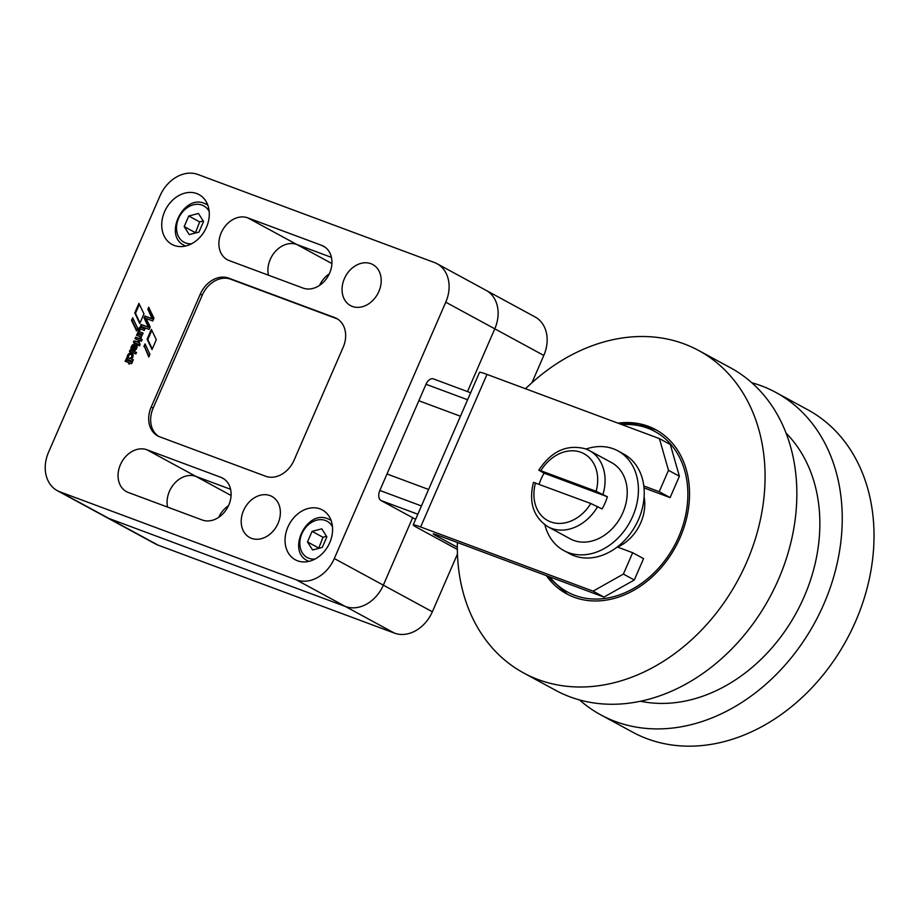 <?xml version="1.0" encoding="UTF-8"?>
<svg xmlns="http://www.w3.org/2000/svg" width="920" height="920" viewBox="0 0 920 920"><rect width="100%" height="100%" fill="white"/><g stroke="black" fill="none" stroke-linecap="round" stroke-linejoin="round"><path stroke-width="1.38" d="M644.115 496.834A40.02 31.418 118.5 0 1 640.757 522.755A40.02 31.418 118.5 0 1 617.538 547.089M617.918 423.142A93.391 73.312 118.5 0 1 648.358 426.316A93.391 73.312 118.5 0 1 655.776 429.686A93.391 73.312 118.5 0 1 678.005 542.133A93.391 73.312 118.5 0 1 574.045 597.206A93.391 73.312 118.5 0 1 566.628 593.825A93.391 73.312 118.5 0 1 546.353 575.632M457.366 542.512A183.448 144.003 -61.5 0 0 523.653 672.969L555.427 690.219A183.448 144.003 -61.5 0 0 569.997 696.854A183.448 144.003 -61.5 0 0 774.192 588.685A183.448 144.003 -61.5 0 0 730.526 367.804L698.751 350.554A183.448 144.003 -61.5 0 0 684.181 343.919A183.448 144.003 -61.5 0 0 525.527 388.746M523.653 672.969A183.448 144.003 -61.5 0 0 538.223 679.592A183.448 144.003 -61.5 0 0 742.417 571.423A183.448 144.003 -61.5 0 0 698.751 350.554M751.801 382.743A183.448 144.003 118.5 0 1 761.346 385.836A183.448 144.003 118.5 0 1 775.916 392.46L807.691 409.71A183.448 144.003 118.5 0 1 851.356 630.591A183.448 144.003 118.5 0 1 647.174 738.76A183.448 144.003 118.5 0 1 632.603 732.136L600.829 714.874A183.448 144.003 118.5 0 1 579.542 699.936M775.916 392.46A183.448 144.003 118.5 0 1 819.582 613.33A183.448 144.003 118.5 0 1 615.388 721.498A183.448 144.003 118.5 0 1 600.829 714.874M640.458 701.247A156.768 123.061 -61.5 0 0 796.513 612.398A156.768 123.061 -61.5 0 0 786.059 433.124M129.041 353.522A3.496 2.737 118.5 0 1 131.87 353.188A3.496 2.737 118.5 0 1 133.124 355.913A3.496 2.737 118.5 0 1 131.364 358.995L133.331 359.766L132.629 361.341L126.201 358.949L127.351 357.638A3.496 2.737 118.5 0 1 129.041 353.522M132.215 353.418A3.496 2.737 -61.5 0 0 129.766 353.924A3.496 2.737 -61.5 0 0 128.076 358.041L126.925 359.225M320.103 508.921A28.347 22.253 118.5 0 1 322.356 509.944A28.347 22.253 118.5 0 1 329.096 544.077A28.347 22.253 118.5 0 1 297.539 560.797A28.347 22.253 118.5 0 1 295.297 559.774A28.347 22.253 118.5 0 1 288.546 525.642A28.347 22.253 118.5 0 1 320.103 508.921M196.788 193.568A28.347 22.253 118.5 0 1 199.042 194.591A28.347 22.253 118.5 0 1 205.792 228.723A28.347 22.253 118.5 0 1 174.236 245.444A28.347 22.253 118.5 0 1 171.982 244.421A28.347 22.253 118.5 0 1 165.232 210.289A28.347 22.253 118.5 0 1 196.788 193.568M370.921 263.707A23.345 18.331 118.5 0 1 372.772 264.546A23.345 18.331 118.5 0 1 378.327 292.663A23.345 18.331 118.5 0 1 352.337 306.429A23.345 18.331 118.5 0 1 350.485 305.578A23.345 18.331 118.5 0 1 344.931 277.472A23.345 18.331 118.5 0 1 370.921 263.707M270.077 495.615A23.345 18.331 118.5 0 1 271.929 496.466A23.345 18.331 118.5 0 1 277.495 524.572A23.345 18.331 118.5 0 1 251.505 538.338A23.345 18.331 118.5 0 1 249.642 537.498A23.345 18.331 118.5 0 1 244.087 509.381A23.345 18.331 118.5 0 1 270.077 495.615M229.183 260.578A23.345 18.331 118.5 0 1 227.332 259.739A23.345 18.331 118.5 0 1 221.766 231.621A23.345 18.331 118.5 0 1 247.756 217.856L321.655 245.364A23.345 18.331 118.5 0 1 323.506 246.203A23.345 18.331 118.5 0 1 329.061 274.321A23.345 18.331 118.5 0 1 303.082 288.086L229.183 260.578M331.913 263.557L296.78 244.478A23.345 18.331 -61.5 0 0 275.586 251.217A23.345 18.331 -61.5 0 0 268.421 275.183A23.345 18.331 118.5 0 1 275.586 251.217A23.345 18.331 118.5 0 1 296.78 244.478L331.43 257.381L296.78 244.478L247.756 217.856M128.34 492.499A23.345 18.331 118.5 0 1 126.488 491.659A23.345 18.331 118.5 0 1 120.934 463.542A23.345 18.331 118.5 0 1 146.912 449.776L220.811 477.284A23.345 18.331 118.5 0 1 222.663 478.124A23.345 18.331 118.5 0 1 228.229 506.241A23.345 18.331 118.5 0 1 202.239 520.007L128.34 492.499M231.081 495.477L195.937 476.399A23.345 18.331 -61.5 0 0 174.754 483.138A23.345 18.331 -61.5 0 0 167.589 507.104A23.345 18.331 118.5 0 1 174.754 483.138A23.345 18.331 118.5 0 1 195.937 476.399L230.598 489.302L195.937 476.399L146.912 449.776M129.708 358.466A2.07 1.621 -61.5 0 0 131.675 354.844M129.306 358.236A2.07 1.621 -61.5 0 0 130.951 354.453A2.07 1.621 -61.5 0 0 129.306 358.236M195.385 233.013L199.64 221.904L203.216 220.972M318.699 548.366L322.954 537.257L326.519 536.325M203.55 221.513L198.95 232.081L189.267 234.611L184.172 226.573L188.772 216.005L198.455 213.474L203.55 221.513M199.64 221.904L188.772 216.005M195.04 232.484L184.172 226.573M326.865 536.866L322.264 547.434L312.582 549.964L307.487 541.926L312.087 531.357L321.77 528.827L326.865 536.866M322.954 537.257L312.087 531.357M318.354 547.837L307.487 541.926M134.872 348.921L135.113 348.68A1.966 1.541 -61.5 0 0 134.55 345.529L134.791 348.898L135.838 349.071A1.966 1.541 -61.5 0 0 135.424 345.943M337.571 319.033A25.012 19.642 -61.5 0 0 336.582 318.619L230.667 279.197A25.012 19.642 -61.5 0 0 202.239 295.205L153.145 408.112A25.012 19.642 -61.5 0 0 158.723 436.402M136.792 330.337L132.25 320.723L133.124 318.699M145.51 344.885L144.601 346.955L149.04 356.408M132.261 362.284L126.569 360.168L125.89 361.594M129.283 363.952L128.892 362.71M136.54 352.532L130.835 350.405L130.18 351.808M134.171 342.666L134.837 341.24L139.138 342.217M137.586 344.988L137.172 343.781M139.058 344.632L136.85 344.712L137.16 343.781L133.423 342.32L134.113 340.848L139.138 342.091L139.322 342.895A2.219 1.748 118.5 0 1 139.587 345.793L138.494 345.437L138.333 344.241L139.219 344.735L138.494 344.344M139.23 345.702L139.219 344.735M140.587 338.387L140.668 338.123A1.265 1 -61.5 0 0 140.173 336.766L139.644 336.478M137.275 335.558L137.954 334.121L142.025 335.639M149.155 308.2L148.557 309.58L152.961 319.159L145.578 316.422L144.762 318.297L149.212 327.6L141.91 324.863L141.208 326.473M140.817 332.258A2.357 1.851 -61.5 0 0 141.243 332.488L143.106 333.178L142.427 334.604L137.632 332.81L138.667 331.499A2.334 1.829 118.5 0 1 141.852 327.727L144.946 328.946L144.256 330.418L141.507 329.394A2.012 1.587 -61.5 0 0 140.449 329.452A1.414 1.115 -61.5 0 0 139.69 331.384A2.357 1.851 -61.5 0 0 140.518 332.097L143.129 333.132M138.356 333.074L139.391 331.901A2.334 1.829 -61.5 0 1 142.577 328.118L144.923 328.992M139.173 341.366L139.483 340.538L135.021 338.675L135.712 337.214L142.14 339.606L141.462 341.159L139.921 340.584L139.426 341.458L138.425 341.021L138.759 340.147L139.483 340.538M135.769 339.02L136.436 337.605L142.14 339.733M136.183 344.471A3.415 2.679 -61.5 0 0 134.194 344.712A4.002 3.139 -61.5 0 0 132.123 346.886A3.277 2.576 -61.5 0 0 132.031 349.991M134.642 350.612L133.756 346.438M133.32 359.892L132.089 359.433M151.823 330.349L147.833 339.537L152.283 348.979M140.024 322.954L135.481 313.329L139.38 304.359M160.023 195.845A33.35 26.185 118.5 0 1 197.927 174.489L434.401 262.51A33.35 26.185 118.5 0 1 437.046 263.718A33.35 26.185 118.5 0 1 445.763 302.197L334.305 558.532A33.35 26.185 118.5 0 1 296.401 579.876L59.938 491.855A33.35 26.185 118.5 0 1 57.282 490.647A33.35 26.185 118.5 0 1 48.576 452.168L160.023 195.845M57.282 490.647L155.342 543.892A33.35 26.185 -61.5 0 0 157.987 545.1L108.962 518.477L345.425 606.498A33.35 26.185 -61.5 0 0 383.329 585.154L412.654 517.707L383.329 585.154A33.35 26.185 118.5 0 1 345.425 606.498L108.962 518.477A33.35 26.185 118.5 0 1 106.317 517.27A33.35 26.185 -61.5 0 0 108.962 518.477L59.938 491.855M159.712 436.816A25.012 19.642 118.5 0 1 157.722 435.907A25.012 19.642 118.5 0 1 151.19 407.042L200.284 294.135A25.012 19.642 118.5 0 1 228.7 278.127L334.627 317.561A25.012 19.642 118.5 0 1 336.605 318.458A25.012 19.642 118.5 0 1 343.148 347.323L294.055 460.23A25.012 19.642 118.5 0 1 265.627 476.238L159.712 436.816M136.54 330.924L131.514 320.321L132.664 317.699L137.666 328.325L136.54 330.924M132.25 320.723L131.514 320.321M143.876 346.564L145.038 343.896L149.937 354.349L148.787 357.006L144.601 346.955M132.273 362.158L131.652 363.688L130.042 363.147L129.547 364.044L128.547 363.676L128.88 362.698L125.143 361.249L125.844 359.766L132.273 362.169M128.88 362.698L129.605 363.101M136.54 352.406L135.884 353.935L129.432 351.463L130.111 350.014L136.54 352.406M137.16 343.781L137.885 344.172M139.944 337.732A1.265 1 -61.5 0 0 139.449 336.375L136.551 335.282L137.23 333.718L142.025 335.524L141.128 337.111A1.518 1.184 118.5 0 1 140.978 338.479L139.851 338.123L140.668 338.123M149.086 329.417L140.438 326.186L141.185 324.472L148.488 327.198L144.037 317.906L144.854 316.02L152.237 318.768L147.833 309.189L148.683 307.222L153.985 318.228L152.789 320.965L146.153 318.481L150.178 326.922L149.086 329.417M148.557 309.58L147.833 309.189M152.961 319.159L152.237 318.768M145.578 316.422L144.854 316.02M144.762 318.297L144.037 317.906M149.212 327.6L148.488 327.198M141.91 324.863L141.185 324.472M141.243 332.488L140.518 332.097M142.577 328.118L141.852 327.727M139.863 329.372L139.127 328.98M134.194 344.712L133.469 344.322A3.415 2.679 118.5 0 1 135.838 344.241A3.415 2.679 118.5 0 1 137.034 346.058A3.944 3.093 118.5 0 1 135.424 350.072A2.99 2.346 118.5 0 1 134.078 350.819L132.733 346.38A1.208 0.943 -61.5 0 0 132.526 346.679A3.151 2.472 -61.5 0 0 132.388 349.623L132.687 350.232L131.399 349.761A3.277 2.576 118.5 0 1 131.399 346.495A4.002 3.139 118.5 0 1 133.469 344.322M132.123 346.886L131.399 346.495M152.018 349.577L147.108 339.135L151.363 329.36L156.308 339.71L152.018 349.577M147.833 339.537L147.108 339.135M139.76 323.541L134.757 312.938L138.909 303.381L143.968 313.881L139.76 323.541M135.481 313.329L134.757 312.938M531.944 382.731L543.812 355.442L494.787 328.82A33.35 26.185 -61.5 0 0 486.07 290.34A33.35 26.185 118.5 0 1 494.787 328.82L467.498 391.586L494.787 328.82L445.763 302.197M421.429 505.942L379.834 490.463L386.998 473.984L428.593 489.463L386.998 473.984L418.841 400.74L460.437 416.231L418.841 400.74L426.006 384.272A8.337 5.129 110.4 0 1 433.458 378.913A8.337 5.129 110.4 0 1 433.872 379.109M539.12 484.265A43.355 34.04 118.5 0 1 544.088 473.167L538.786 470.143L540.81 470.718L596.102 491.291L607.361 496.731A43.355 34.04 118.5 0 1 602.059 508.932L590.801 503.504L533.473 482.356C528.551 502.389 533.393 517.201 548.021 526.792A43.355 34.04 -61.5 0 0 551.459 528.356A43.355 34.04 -61.5 0 0 597.701 506.563M603.002 494.362A43.355 34.04 -61.5 0 0 589.409 450.581L611.558 462.61A43.355 34.04 118.5 0 1 621.874 514.82A43.355 34.04 118.5 0 1 573.62 540.385A43.355 34.04 118.5 0 1 570.17 538.821L548.021 526.792M617.929 450.88L623.737 454.043A56.706 44.517 118.5 0 1 643.804 485.955A56.706 44.517 118.5 0 1 617.274 546.986A56.706 44.517 118.5 0 1 574.115 555.749A56.706 44.517 118.5 0 1 569.618 553.702L563.799 550.539A56.706 44.517 -61.5 0 0 568.307 552.587A56.706 44.517 -61.5 0 0 631.419 519.156A56.706 44.517 -61.5 0 0 617.929 450.88A56.706 44.517 -61.5 0 0 613.421 448.834A56.706 44.517 -61.5 0 0 586.04 449.029M379.834 490.463A8.337 5.129 110.4 0 0 381.064 500.549L415.61 519.317M413.183 524.917L479.527 372.335A20.01 1.38 23.5 0 1 486.979 374.405L420.635 526.976A20.01 1.38 -156.5 0 0 413.183 524.917A20.01 1.38 -156.5 0 0 416.748 527.39L457.332 549.435M457.32 547.239L435.01 535.118A10.005 0.69 23.5 0 1 433.216 533.876A10.005 0.69 23.5 0 1 436.954 534.911L603.957 597.08L634.282 580.002L643.563 558.635L632.672 552.724L617.274 546.986M644.011 487.899L670.105 497.605L679.385 476.249L670.3 444.498L659.41 438.587L486.979 374.405M420.635 526.976L593.067 591.157L623.38 574.08L632.672 552.724M623.38 574.08L634.282 580.002M593.067 591.157L603.957 597.08M643.804 485.955L659.203 491.694L668.495 470.327L659.41 438.587M668.495 470.327L679.385 476.249M659.203 491.694L670.105 497.605M544.881 524.814A56.706 44.517 -61.5 0 0 563.799 550.539M544.088 473.167L607.361 496.731M329.314 273.792A23.345 18.331 -61.5 0 0 319.573 285.395M228.47 505.712A23.345 18.331 -61.5 0 0 218.73 517.316M543.812 355.442A33.35 26.185 -61.5 0 0 535.095 316.963L437.046 263.718M157.987 545.1L394.45 633.121A33.35 26.185 -61.5 0 0 432.354 611.777L457.447 554.058M621.897 424.626A91.39 71.737 118.5 0 1 678.695 536.877A91.39 71.737 118.5 0 1 549.7 576.874M325.22 247.308L321.655 245.364M224.388 479.216L220.811 477.284M331.108 520.49A23.345 18.331 -61.5 0 0 329.774 519.662L327.784 518.765C306.671 509.438 286.534 550.884 307.487 560.705A23.345 18.331 -61.5 0 0 308.901 561.372M207.793 205.137A23.345 18.331 -61.5 0 0 206.459 204.309L204.47 203.412C183.367 194.085 163.231 235.531 184.172 245.352A23.345 18.331 -61.5 0 0 185.587 246.019M332.488 526.792A20.677 16.238 -61.5 0 0 325.404 520.478A20.677 16.238 -61.5 0 0 301.898 533.715A20.677 16.238 -61.5 0 0 308.947 558.313A20.677 16.238 -61.5 0 0 314.939 559.096M209.173 211.439A20.677 16.238 -61.5 0 0 202.089 205.125A20.677 16.238 -61.5 0 0 178.595 218.362A20.677 16.238 -61.5 0 0 185.633 242.96A20.677 16.238 -61.5 0 0 191.636 243.742M207.748 205.011L206.459 204.309A23.345 18.331 -61.5 0 0 204.608 203.469M331.062 520.363L329.774 519.662A23.345 18.331 -61.5 0 0 327.911 518.822M135.838 349.071L135.113 348.68M394.45 633.121L296.401 579.876M153.145 408.112L151.19 407.042M336.582 318.619L334.627 317.561M230.667 279.197L228.7 278.127M202.239 295.205L200.284 294.135M126.569 360.168L125.844 359.766M126.5 360.203L125.775 359.812M129.628 363.17L128.903 362.767M130.835 350.405L130.111 350.014M130.778 350.44L130.042 350.048M138.885 342.125L138.161 341.734M138.816 342.159L138.092 341.768M138.632 342.585L137.908 342.194M138.563 342.631L137.839 342.228M134.837 341.24L134.113 340.848M134.768 341.285L134.044 340.883M137.908 344.241L137.184 343.85M139.368 345.287L138.632 344.897M137.954 334.121L137.23 333.718M137.885 334.155L137.16 333.764M139.391 331.901L138.667 331.499M139.357 331.936L138.632 331.534M138.966 331.798L138.241 331.395M138.897 331.832L138.172 331.441M139.495 340.607L138.77 340.216M136.436 337.605L135.712 337.214M136.367 337.64L135.642 337.249M127.316 357.673L128.041 358.075L127.351 357.638M127.558 357.891L126.834 357.5M127.489 357.926L126.764 357.535M432.354 611.777L334.305 558.532M596.102 491.291A38.019 29.854 -61.5 0 0 580.934 452.318A38.019 29.854 -61.5 0 0 540.81 470.718M535.509 482.919A38.019 29.854 -61.5 0 0 550.678 521.893A38.019 29.854 -61.5 0 0 590.801 503.504M417.818 514.234L381.064 500.549M467.601 399.751L426.006 384.272M435.344 534.347L435.01 535.118M538.786 470.143C551.471 451.065 567.111 443.98 585.695 448.891L589.409 450.581A43.355 34.04 -61.5 0 0 585.959 449.017M619.114 423.591L638.618 423.97L656.443 430.054M547.147 575.931L567.306 594.193M131.847 354.924L131.112 354.522M307.487 560.705L308.775 561.407M184.172 245.352L185.46 246.054M135.815 346.07L135.09 345.678M129.869 358.558L129.133 358.167M140.277 336.812L139.552 336.421M141.024 332.396L140.3 331.993M470.637 392.759L433.458 378.913"/></g></svg>
